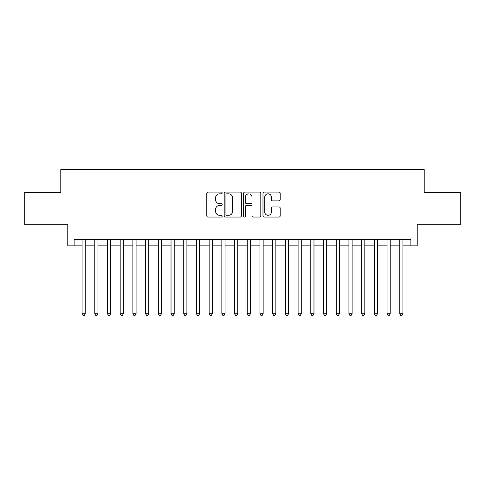 <?xml version="1.0" encoding="UTF-8"?>
<svg xmlns="http://www.w3.org/2000/svg" width="485" height="485" viewBox="0 0 485 485"><rect width="100%" height="100%" fill="white"/><g stroke="black" fill="none" stroke-linecap="round" stroke-linejoin="round"><path stroke-width="0.73" d="M222.166 192.969A0.873 0.873 0 0 0 221.293 192.096L208.041 192.096A1.249 1.249 0 0 0 206.798 193.345L206.798 215.795A1.249 1.249 0 0 0 208.041 217.044L221.293 217.044A0.873 0.873 0 0 0 222.166 216.171A0.873 0.873 0 0 0 221.293 215.298L219.578 215.298A3.989 3.989 0 0 1 215.589 211.302L215.589 209.435A3.989 3.989 0 0 1 219.578 205.44L221.293 205.44A0.873 0.873 0 0 0 222.166 204.567A0.873 0.873 0 0 0 221.293 203.694L219.578 203.694A3.989 3.989 0 0 1 215.589 199.705L215.589 197.831A3.989 3.989 0 0 1 219.578 193.842L221.293 193.842A0.873 0.873 0 0 0 222.166 192.969M278.954 200.887A1.249 1.249 0 0 0 280.203 199.644L280.203 193.345A1.249 1.249 0 0 0 278.954 192.096L264.234 192.096A1.249 1.249 0 0 0 262.985 193.345L262.985 215.795A1.249 1.249 0 0 0 264.234 217.044L278.954 217.044A1.249 1.249 0 0 0 280.203 215.795L280.203 208.186A1.249 1.249 0 0 0 278.954 206.937L272.655 206.937A1.249 1.249 0 0 0 271.406 208.186L271.406 211.957A3.334 3.334 0 0 1 268.072 215.298A3.334 3.334 0 0 1 264.731 211.957L264.731 197.177A3.334 3.334 0 0 1 268.072 193.842A3.334 3.334 0 0 1 271.406 197.177L271.406 199.644A1.249 1.249 0 0 0 272.655 200.887L278.954 200.887M74.126 245.865L74.126 239.511L410.874 239.511L410.874 245.865L417.227 245.865L417.227 224.264L460.75 224.264L460.75 192.496L424.217 192.496L424.217 169.623L60.783 169.623L60.783 192.496L24.25 192.496L24.25 224.264L67.773 224.264L67.773 245.865L82.068 245.865M241.409 193.345A1.249 1.249 0 0 0 240.16 192.096L225.44 192.096A1.249 1.249 0 0 0 224.197 193.345L224.197 215.795A1.249 1.249 0 0 0 225.44 217.044L240.16 217.044A1.249 1.249 0 0 0 241.409 215.795L241.409 193.345M244.84 192.096L259.56 192.096A1.249 1.249 0 0 1 260.803 193.345L260.803 215.795A1.249 1.249 0 0 1 259.56 217.044L253.261 217.044A1.249 1.249 0 0 1 252.012 215.795L252.012 206.689A1.249 1.249 0 0 0 250.763 205.44L246.586 205.44A1.249 1.249 0 0 0 245.337 206.689L245.337 216.171A0.873 0.873 0 0 1 244.464 217.044A0.873 0.873 0 0 1 243.591 216.171L243.591 193.345A1.249 1.249 0 0 1 244.84 192.096M85.245 245.865L94.775 245.865M97.952 245.865L107.482 245.865M110.659 245.865L120.189 245.865M123.366 245.865L132.896 245.865M136.073 245.865L145.603 245.865M148.78 245.865L158.316 245.865M161.493 245.865L171.023 245.865M174.2 245.865L183.73 245.865M186.907 245.865L196.437 245.865M199.614 245.865L209.144 245.865M212.321 245.865L221.851 245.865M225.028 245.865L234.558 245.865M237.735 245.865L247.265 245.865M250.442 245.865L259.972 245.865M263.149 245.865L272.679 245.865M275.856 245.865L285.386 245.865M288.563 245.865L298.093 245.865M301.27 245.865L310.8 245.865M313.977 245.865L323.507 245.865M326.684 245.865L336.22 245.865M339.397 245.865L348.927 245.865M352.104 245.865L361.634 245.865M364.811 245.865L374.341 245.865M377.518 245.865L387.048 245.865M390.225 245.865L399.755 245.865M402.932 245.865L410.874 245.865M226.816 193.842A0.873 0.873 0 0 0 225.943 194.715L225.943 214.425A0.873 0.873 0 0 0 226.816 215.298L228.623 215.298A3.989 3.989 0 0 0 232.612 211.302L232.612 197.831A3.989 3.989 0 0 0 228.623 193.842L226.816 193.842M252.012 197.237A3.334 3.334 0 0 0 248.672 193.903A3.334 3.334 0 0 0 245.337 197.237L245.337 202.445A1.249 1.249 0 0 0 246.586 203.694L250.763 203.694A1.249 1.249 0 0 0 252.012 202.445L252.012 197.237M85.245 239.511L85.245 313.722L82.068 313.722L82.068 239.511M85.245 313.722L84.293 315.377L83.02 315.377L82.068 313.722M97.952 239.511L97.952 313.722L94.775 313.722L94.775 239.511M97.952 313.722L97 315.377L95.727 315.377L94.775 313.722M110.659 239.511L110.659 313.722L107.482 313.722L107.482 239.511M110.659 313.722L109.707 315.377L108.434 315.377L107.482 313.722M123.366 239.511L123.366 313.722L120.189 313.722L120.189 239.511M123.366 313.722L122.414 315.377L121.147 315.377L120.189 313.722M136.073 239.511L136.073 313.722L132.896 313.722L132.896 239.511M136.073 313.722L135.121 315.377L133.854 315.377L132.896 313.722M148.78 239.511L148.78 313.722L145.603 313.722L145.603 239.511M148.78 313.722L147.828 315.377L146.561 315.377L145.603 313.722M161.493 239.511L161.493 313.722L158.316 313.722L158.316 239.511M161.493 313.722L160.535 315.377L159.268 315.377L158.316 313.722M174.2 239.511L174.2 313.722L171.023 313.722L171.023 239.511M174.2 313.722L173.242 315.377L171.975 315.377L171.023 313.722M186.907 239.511L186.907 313.722L183.73 313.722L183.73 239.511M186.907 313.722L185.949 315.377L184.682 315.377L183.73 313.722M199.614 239.511L199.614 313.722L196.437 313.722L196.437 239.511M199.614 313.722L198.662 315.377L197.389 315.377L196.437 313.722M212.321 239.511L212.321 313.722L209.144 313.722L209.144 239.511M212.321 313.722L211.369 315.377L210.096 315.377L209.144 313.722M225.028 239.511L225.028 313.722L221.851 313.722L221.851 239.511M225.028 313.722L224.076 315.377L222.803 315.377L221.851 313.722M237.735 239.511L237.735 313.722L234.558 313.722L234.558 239.511M237.735 313.722L236.783 315.377L235.51 315.377L234.558 313.722M250.442 239.511L250.442 313.722L247.265 313.722L247.265 239.511M250.442 313.722L249.49 315.377L248.217 315.377L247.265 313.722M263.149 239.511L263.149 313.722L259.972 313.722L259.972 239.511M263.149 313.722L262.197 315.377L260.924 315.377L259.972 313.722M275.856 239.511L275.856 313.722L272.679 313.722L272.679 239.511M275.856 313.722L274.904 315.377L273.631 315.377L272.679 313.722M288.563 239.511L288.563 313.722L285.386 313.722L285.386 239.511M288.563 313.722L287.611 315.377L286.338 315.377L285.386 313.722M301.27 239.511L301.27 313.722L298.093 313.722L298.093 239.511M301.27 313.722L300.318 315.377L299.051 315.377L298.093 313.722M313.977 239.511L313.977 313.722L310.8 313.722L310.8 239.511M313.977 313.722L313.025 315.377L311.758 315.377L310.8 313.722M326.684 239.511L326.684 313.722L323.507 313.722L323.507 239.511M326.684 313.722L325.732 315.377L324.465 315.377L323.507 313.722M339.397 239.511L339.397 313.722L336.22 313.722L336.22 239.511M339.397 313.722L338.439 315.377L337.172 315.377L336.22 313.722M352.104 239.511L352.104 313.722L348.927 313.722L348.927 239.511M352.104 313.722L351.146 315.377L349.879 315.377L348.927 313.722M364.811 239.511L364.811 313.722L361.634 313.722L361.634 239.511M364.811 313.722L363.853 315.377L362.586 315.377L361.634 313.722M377.518 239.511L377.518 313.722L374.341 313.722L374.341 239.511M377.518 313.722L376.566 315.377L375.293 315.377L374.341 313.722M390.225 239.511L390.225 313.722L387.048 313.722L387.048 239.511M390.225 313.722L389.273 315.377L388 315.377L387.048 313.722M402.932 239.511L402.932 313.722L399.755 313.722L399.755 239.511M402.932 313.722L401.98 315.377L400.707 315.377L399.755 313.722"/></g></svg>
